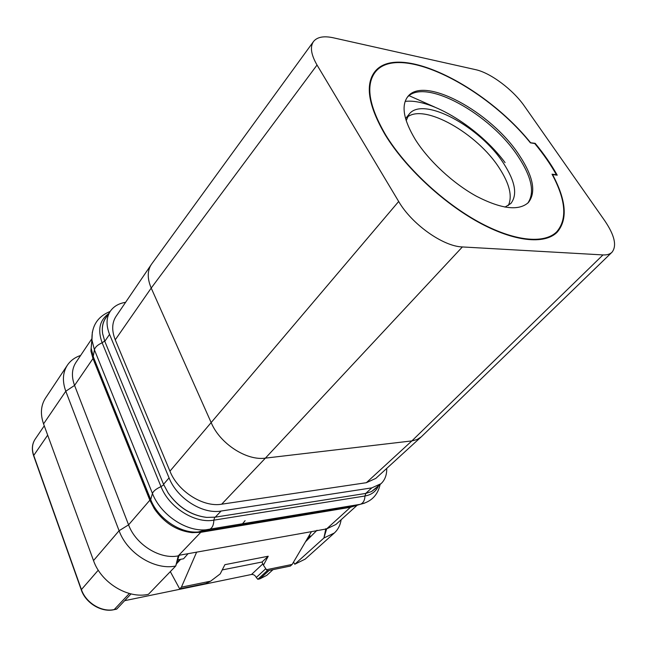 <?xml version="1.0" encoding="UTF-8"?>
<svg xmlns="http://www.w3.org/2000/svg" width="647" height="647" viewBox="0 0 647 647"><rect width="100%" height="100%" fill="white"/><g stroke="black" fill="none" stroke-linecap="round" stroke-linejoin="round"><path stroke-width="0.97" d="M386.728 468.412C386.874 474.89 384.973 479.977 381.034 483.673L371.815 487.87L221.096 511.041C202.56 514.47 177.052 498.368 169.069 477.898L109.553 334.37C105.987 325.287 106.237 317.572 110.314 311.223C113.694 306.371 118.789 303.403 125.583 302.327M313.358 41.731L151.778 263.839L116.048 316.359C111.882 322.772 111.616 330.593 115.255 339.829L169.943 471.17C177.885 491.453 203.247 507.507 221.678 504.199L366.372 482.694L375.802 478.4L421.674 436.466L612.03 252.201C610 254.222 606.983 255.128 602.98 254.926L411.872 440.906L417.064 439.548L421.246 436.871M151.333 264.469C147.257 270.761 147.217 278.631 151.212 288.069L211.302 422.895C220.101 443.777 246.653 460.923 265.391 458.133L411.872 440.906L366.372 482.694M602.98 254.926L462.379 246.944C443.203 246.483 411.759 224.202 398.673 201.484L317.03 65.032L151.212 288.069L115.255 339.829M317.03 65.032C311.005 54.566 309.856 46.697 313.593 41.416C317.281 36.96 323.84 35.755 333.262 37.785L475.569 69.65C490.515 72.779 513.208 89.828 524.507 106.254L604.759 220.74C614.601 235.29 617.028 245.779 612.03 252.201M462.379 246.944L265.391 458.133L221.678 504.199M398.673 201.484L169.943 471.17M530.467 142.566C483.689 84.611 396.554 41.707 374.338 72.335C364.973 85.493 368.628 106.391 385.321 135.029C404.933 167.144 442.33 202.285 478.173 222.058C514.058 241.849 544.548 244.776 557.083 232.289C567.904 219.705 566.392 200.465 552.546 174.553L557.229 175.183C551.341 164.621 543.99 154.002 535.166 143.335L530.314 142.728M434.768 107.087L409.106 95.691M530.394 142.833C483.883 85.04 396.959 42.168 374.831 72.682C365.498 85.784 369.138 106.585 385.766 135.094C405.289 167.055 442.499 202.018 478.157 221.686C513.864 241.371 544.2 244.283 556.671 231.852C567.468 219.293 565.923 200.069 552.037 174.189L556.388 174.771C550.605 164.419 543.399 154.01 534.77 143.545L530.394 142.833M415.301 139.517C428.573 160.691 453.078 183.449 476.532 196.292C501.457 209.078 518.74 211.165 528.381 202.551C536.387 192.28 533.33 176.461 519.201 155.086C491.251 111.963 423.453 74.89 407.61 96.848C401.067 105.817 403.631 120.043 415.301 139.517M527.75 203.174C535.012 192.733 531.777 177.124 518.037 156.348C490.483 113.815 423.955 76.969 407.084 97.56M406.187 120.649L409.009 114.341C422.588 95.546 480.211 126.618 503.568 163.351C515.247 181.362 517.681 194.747 510.855 203.49L504.975 207.121M508.299 205.56C512.602 196.413 509.593 183.902 499.282 168.034C477.308 133.452 424.246 103.156 407.286 117.147M405.151 101.393C431.614 98.134 479.516 128.163 505.081 162.615M124.653 600.683L251.497 574.479L262.844 563.877M259.722 578.895L257.821 579.291L256.277 577.488C255.12 575.304 253.527 574.301 251.497 574.479M131.026 593.914L116.816 608.997L114.309 609.531C101.789 612.523 85.816 602.867 81.393 589.498L33.693 455.318C31.646 449.18 32.148 443.769 35.197 439.103C32.067 443.802 31.533 449.317 33.587 455.642L47.676 435.148M257.821 579.291L267.276 570.646M305.805 541.264L310.503 536.12L309.137 535.603M317.03 530.249L305.505 541.765M357.338 505.081L335.874 524.482L326.638 528.89L323.904 538.005L325.853 528.648M294.781 564.233L305.182 559.121L334.313 533.015L323.904 538.005L294.781 564.233L293.528 562.097M292.161 564.435L266.459 569.708L267.413 570.8L290.341 566.068L292.161 564.435L311.466 531.648L326.638 528.89L350.439 507.28L200.756 532.319L192.321 532.651L200.303 532.303L201.403 531.616L198.265 531.98C180.311 533.629 157.876 518.449 150.711 499.613L152.449 493.451L94.438 349.857L91.947 340.015L92.327 332.057M177.674 559.865L183.562 558.782L188.083 553.654M176.396 563.941L180.65 559.315M170.323 571.616L179.68 588.899L181.411 587.161L196.648 552.093M91.85 338.737L75.909 362.474C71.777 368.903 71.324 376.546 74.567 385.41L128.583 524.854C135.773 544.677 160.092 559.728 178.249 555.87L178.968 555.741L175.749 565.988L148.438 594.31C128.041 599.154 101.053 582.761 93.516 560.569L43.559 423.89C40.171 414.031 40.818 405.434 45.508 398.099L67.369 365.207C62.702 372.518 62.177 381.188 65.792 391.225L43.559 423.89M80.624 355.454C74.906 357.37 70.491 360.622 67.369 365.207M334.313 533.015C338.017 529.626 340.298 525.186 341.155 519.711M340.896 508.793L340.815 508.356M311.466 531.648L179.454 555.215L178.968 555.741M93.516 560.569L119.088 530.726L65.792 391.225L74.567 385.41L92.974 358.559L149.845 500.196L128.583 524.854L119.088 530.726C127.176 553.42 155.045 570.565 175.749 565.988L178.249 555.87L200.756 532.319M149.845 500.196L154.285 508.688L150.112 500.624L92.901 358.171L90.912 351.046L91.89 339.432M92.974 358.559L90.912 351.046M192.28 532.659C176.817 530.896 164.16 522.913 154.301 508.728M350.439 507.28L356.222 505.372L350.723 507.151L200.303 532.303M375.947 488.267L371.524 491.558L365.684 493.443L215.249 517.163L206.725 517.406C191.091 515.481 178.224 507.321 168.123 492.917L163.545 484.304L169.069 477.898M163.545 484.304L104.798 341.317L102.647 333.739C101.708 327.681 102.679 322.481 105.55 318.138L106.723 316.577M206.725 517.406C191.14 515.384 178.273 507.216 168.123 492.917M102.647 333.739C101.773 327.705 102.776 322.521 105.639 318.195L110.314 311.223M381.034 483.673L371.524 491.558M266.459 569.708L263.434 565.211L268.222 556.226L224.897 564.677L220.198 573.905L210.615 581.168L181.411 587.161M210.615 581.168L205.851 583.497L179.68 588.899M176.744 562.817L179.995 559.437M268.222 556.226L262.035 562.017L263.434 565.211M222.228 569.918L262.035 562.017M245.092 520.665L242.415 523.908M129.368 593.493L114.107 609.668C101.765 612.733 85.622 603.182 81.247 589.781L98.263 570.177M113.977 609.692L116.614 609.134M81.287 589.894L33.636 455.787M273.002 569.651L266.79 575.345L260.07 578.733L258.04 579.162M266.79 575.345L259.851 578.863L269.063 570.46M256.277 577.488L265.78 568.697M309.072 535.716L309.8 537.285M320.653 511.72L320.055 512.278M150.112 500.624L150.711 499.613L93.386 357.031L91.17 348.215L91.906 339.497M350.723 507.151L360.153 504.345L205.795 529.82C185.754 531.648 160.505 514.551 152.449 493.451C153.363 491.081 156.218 488.808 161.006 486.617L102.153 342.797C97.454 329.849 99.622 320.152 108.664 313.69M364.455 503.188L360.153 504.345L205.795 529.82L198.265 531.98L201.257 531.664L351.725 506.561L201.403 531.616L209.571 529.327C212.281 528.081 213.704 525.024 213.842 520.156C194.941 523.763 169.021 507.466 161.006 486.617L163.756 484.813M92.901 358.171L94.438 349.857C95.085 347.14 97.657 344.786 102.153 342.797L104.668 340.993M378.438 486.018C375.891 491.534 371.394 494.866 364.957 496.006L213.842 520.156L214.699 517.244M380.104 484.514C377.767 495.23 371.208 501.813 360.436 504.264C363.274 503.083 364.779 500.333 364.957 496.006L365.862 493.41M215.249 517.163L221.096 511.041M104.798 341.317L109.553 334.37M365.684 493.443L371.815 487.87M371.726 76.815L374.831 72.682M552.991 235.476L556.671 231.852M405.572 118.619L409.009 114.341M243.151 524.652L242.674 525.218M44.263 425.823L35.197 439.103M341.228 508.291L341.171 508.744M91.914 339.635L91.17 348.215L91.947 340.015C91.51 326.048 97.576 316.529 110.152 311.466"/></g></svg>
